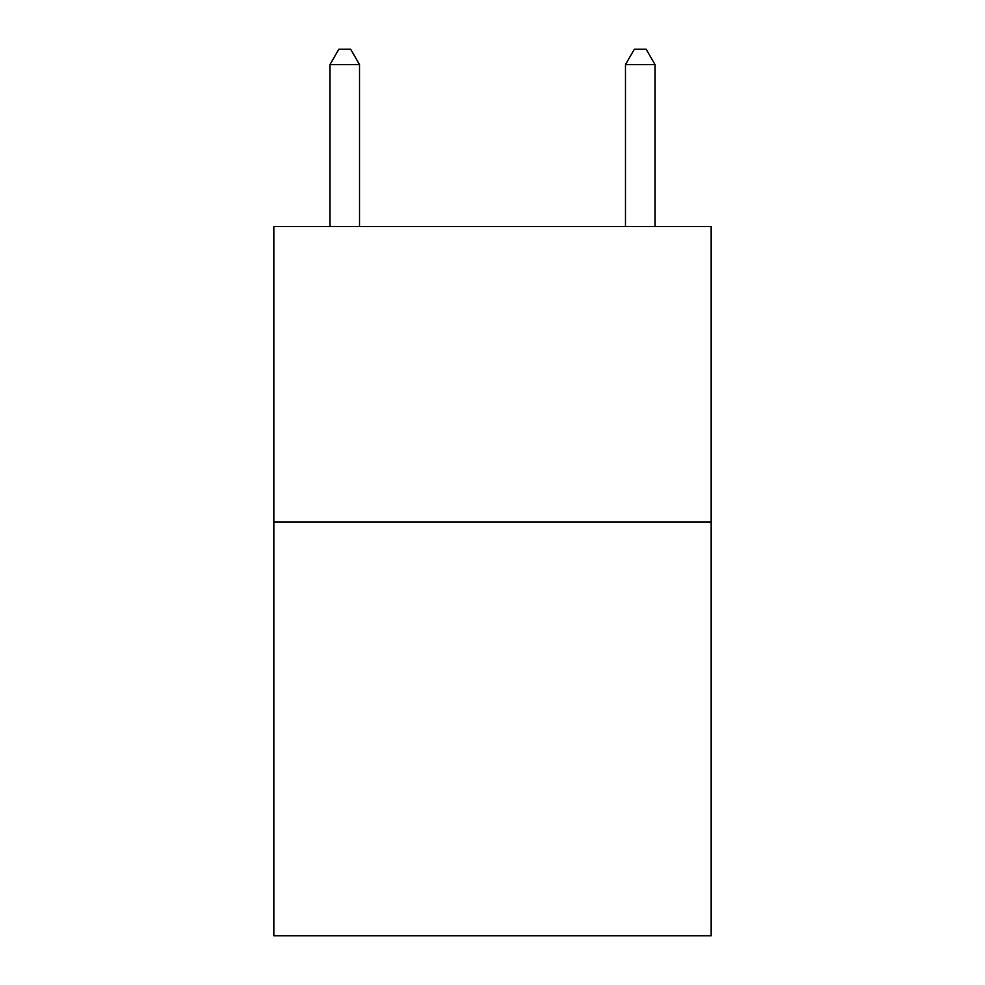 <?xml version="1.0" encoding="UTF-8"?>
<svg xmlns="http://www.w3.org/2000/svg" width="985" height="985" viewBox="0 0 985 985"><rect width="100%" height="100%" fill="white"/><g stroke="black" fill="none" stroke-linecap="round" stroke-linejoin="round"><path stroke-width="1.48" d="M711.17 522.05L711.17 935.75L273.83 935.75L273.83 226.55L711.17 226.55L711.17 522.05L273.83 522.05M359.525 226.55L359.525 64.616L329.975 64.616L329.975 226.55M329.975 64.616L338.84 49.25L350.66 49.25L359.525 64.616M655.025 226.55L655.025 64.616L625.475 64.616L625.475 226.55M625.475 64.616L634.34 49.25L646.16 49.25L655.025 64.616"/></g></svg>
